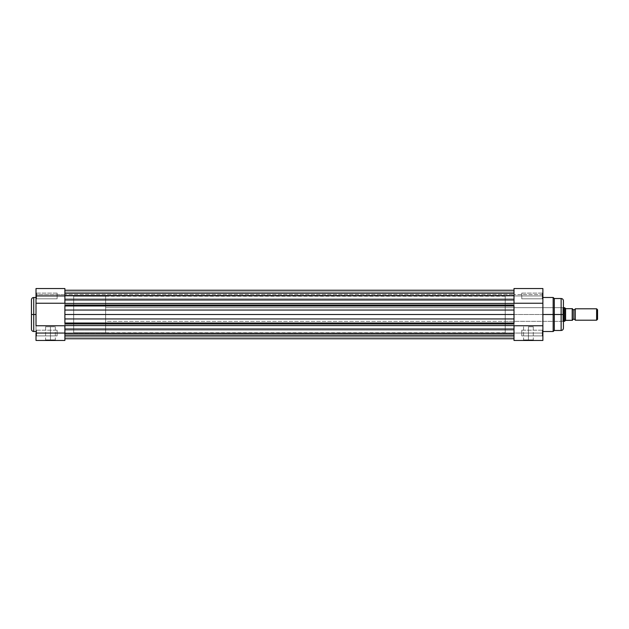<?xml version="1.0" encoding="UTF-8"?>
<svg xmlns="http://www.w3.org/2000/svg" width="629" height="629" viewBox="0 0 629 629"><rect width="100%" height="100%" fill="white"/><g stroke="black" fill="none" stroke-linecap="round" stroke-linejoin="round"><path stroke-width="0.47" stroke-dasharray="3.15 2.36" d="M36.584 333.048L36.584 335.902L36.584 333.048L36.018 333.048L36.584 333.048L36.584 335.902L36.584 333.048L36.018 333.048L36.018 336.468L36.018 333.048L57.129 333.048L57.129 335.902L57.129 333.048L36.584 333.048L36.584 335.902L36.584 333.048L57.129 333.048L57.129 335.902L57.129 333.048L36.584 333.048L36.584 335.902L36.584 333.048L57.129 333.048L36.584 333.048L36.584 330.194L36.584 333.048L57.129 333.048L57.129 330.194L57.129 335.902L57.129 333.048L36.584 333.048L36.584 330.194L36.018 336.468L36.018 288.538L36.018 294.584L36.018 288.569L36.018 294.584L64.889 294.584L64.889 288.538L64.889 325.759L64.889 303.241L36.018 303.241L36.018 288.538L64.889 288.538L64.889 340.462L36.018 340.462L36.018 329.62L36.018 336.468L36.018 333.048L36.584 333.048L36.584 330.194L36.584 333.048L36.018 333.048L36.018 329.62L36.018 333.048L36.584 333.048L36.584 330.194L36.584 333.048M36.584 295.952L36.584 298.806L36.584 295.952L36.018 295.952L36.584 295.952L36.584 298.806L36.584 295.952L36.018 295.952L36.018 299.38L36.018 295.952L57.129 295.952L57.129 298.806L57.129 295.952L36.584 295.952L36.584 298.806L36.584 295.952L57.129 295.952L57.129 298.806L57.129 295.952L36.584 295.952L36.584 298.806L36.584 295.952L57.129 295.952L36.584 295.952L36.584 293.098L36.584 295.952L57.129 295.952L57.129 293.098L57.129 298.806L57.129 295.952L36.584 295.952L36.584 293.098L36.018 299.38L36.018 292.532L36.018 299.38L36.018 292.532L36.018 299.38L36.018 295.952L36.584 295.952L36.584 293.098L36.584 295.952L36.018 295.952L36.018 292.532L36.018 295.952L36.584 295.952L36.584 293.098L36.584 295.952M50.454 339.896L45.602 339.896L50.454 339.896L50.454 326.766L45.602 326.766L50.454 326.766L50.454 339.896L45.602 339.896L50.454 339.896L50.454 326.766L50.454 339.896L55.305 339.896L45.029 340.462L55.871 340.462L50.454 340.462L50.454 339.896L55.305 339.896L50.454 339.896M33.73 331.507L33.73 314.5L36.018 314.5L36.018 331.507L36.018 297.493L36.018 314.5L33.73 314.5L33.73 297.493L33.73 314.5L31.45 314.5L31.45 299.774M64.889 307.982L64.889 314.5L73.679 314.5L64.889 314.5L64.889 296.235L64.889 332.765L64.889 296.235L64.889 332.765L64.889 314.5L73.679 314.5L73.679 296.235L73.679 314.5L64.889 314.5L64.889 332.765L64.889 314.5L514.003 314.5L64.889 314.5L514.003 314.5L514.003 332.765L514.003 310.05L64.889 310.05L64.889 305.977L514.003 305.977L514.003 303.414L514.003 310.05L64.889 310.05L64.889 314.5L514.003 314.5L514.003 318.95L64.889 318.95L64.889 314.5L514.003 314.5L64.889 314.5L64.889 296.235L64.889 318.95L514.003 318.95L514.003 325.586L514.003 323.023L64.889 323.023L64.889 318.95L64.889 325.586L514.003 325.586L514.003 329.014L64.889 329.014L64.889 325.586L514.003 325.586L514.003 333.048L64.889 333.048L64.889 335.957L64.889 333.048L514.003 333.048L514.003 335.957L514.003 333.048L64.889 333.048L64.889 335.957L64.889 333.048L514.003 333.048L514.003 338.756L514.003 337.081L64.889 337.081L64.889 338.756L64.889 333.048L514.003 333.048L64.889 333.048L64.889 329.014L514.003 329.014L514.003 333.048L64.889 333.048L514.003 333.048L514.003 330.139L514.003 333.048L64.889 333.048L64.889 330.139L64.889 333.048L514.003 333.048L514.003 330.139L514.003 338.748L514.003 325.586L514.003 334.164L514.003 332.482L514.003 333.614L514.003 333.048L542.882 333.048L542.308 333.048L542.308 335.902L542.308 333.048L542.882 333.048L542.882 336.468L542.882 333.048L542.308 333.048L542.308 335.902L542.308 333.048L542.882 333.048L542.882 340.462L514.003 340.462L514.003 295.952L64.889 295.952L64.889 298.861L64.889 295.952L514.003 295.952L514.003 298.861L514.003 295.952L64.889 295.952L64.889 298.861L64.889 295.952L514.003 295.952L514.003 299.986L64.889 299.986L64.889 295.952L514.003 295.952L64.889 295.952L64.889 290.244L64.889 295.347L514.003 295.347L514.003 296.015L64.889 295.811L64.889 293.46L514.003 293.46L514.003 294.443L64.889 294.443L514.003 294.443L514.003 295.811L64.889 295.811L64.889 295.347L514.003 295.347L514.003 291.919L64.889 291.919L514.003 291.919L514.003 290.244L514.003 295.952L64.889 295.952L514.003 295.952L514.003 293.043L514.003 295.952L64.889 295.952L64.889 293.043L64.889 295.952L514.003 295.952L514.003 293.043L514.003 299.986L64.889 299.986L64.889 303.414L514.003 303.414L514.003 290.244L514.003 291.919L64.889 291.919L64.889 305.977L514.003 305.977L514.003 314.5L514.003 296.235L514.003 323.023L64.889 323.023L64.889 325.586L64.889 321.018M31.45 329.226L31.45 314.5L33.73 314.5L33.73 297.493M36.018 312.833L36.018 297.493L36.018 312.833M36.018 340.462L64.889 340.462L64.889 325.759L36.018 325.759L64.889 325.759L64.889 303.241L36.018 303.241L36.018 340.462M73.679 314.5L73.679 332.765L73.679 296.235L73.679 332.765L105.633 332.765L105.633 296.235L73.679 296.235L73.679 314.5M57.129 295.952L57.129 293.098L57.129 295.952M57.129 333.048L57.129 335.902L57.129 333.048M64.889 288.538L64.889 294.584L36.018 294.584L36.018 288.538M64.889 294.584L36.018 294.584L64.889 294.584M31.45 314.5L31.45 329.226L31.45 314.5M33.73 314.5L33.73 331.507L33.73 314.5M50.454 326.766L55.305 326.766L50.454 326.766M50.454 340.462L55.871 340.462L50.454 340.462M36.018 295.952L36.018 292.532L36.018 295.952M36.018 333.048L36.018 329.62L36.018 333.048M64.889 323.023L64.889 338.756L64.889 337.081L514.003 337.081L64.889 337.081L64.889 333.653L514.003 333.653L514.003 332.985L64.889 333.189L64.889 334.557L514.003 334.557L64.889 334.557L64.889 335.54L514.003 335.54L514.003 334.557L64.889 334.557L64.889 335.54L514.003 335.54L514.003 333.189L64.889 333.189L514.003 333.189L514.003 334.557L64.889 334.557L64.889 332.985L64.889 333.653L514.003 333.653L64.889 333.653L64.889 332.985L514.003 332.985L514.003 337.081L64.889 337.081L64.889 333.653L514.003 333.653L514.003 337.081L514.003 303.241L542.882 303.241L542.882 325.759L542.882 292.532L542.882 295.952L542.308 295.952L542.308 293.098L542.308 295.952L542.882 295.952L542.882 292.532L542.882 295.952L542.308 295.952L542.308 293.098L542.308 295.952L542.308 293.098L542.308 295.952L521.763 295.952L521.763 293.098L521.763 296.511L521.763 295.394L521.763 295.952L542.308 295.952L542.308 293.098L542.308 295.952L521.763 295.952L521.763 293.098L521.763 295.952L542.308 295.952L521.763 295.952L521.763 298.806L521.763 295.952L542.308 295.952L542.308 298.806L542.308 295.952L521.763 295.952L521.763 298.806L521.763 295.952L542.308 295.952L542.308 298.806L542.308 295.952L542.882 295.952L542.882 297.265L542.882 288.538L542.882 295.952L514.003 295.952L542.882 295.952L542.308 295.952L542.308 298.806L542.308 295.952L542.882 295.952L542.882 299.38L542.882 295.952L542.308 295.952L542.308 298.806L542.308 295.952L542.882 295.952L542.882 303.241L514.003 303.241L514.003 300.387L514.003 314.5L514.003 291.919L514.003 295.976L514.003 294.443L64.889 294.443L64.889 293.46L514.003 293.46L514.003 295.811L514.003 294.443L64.889 294.443L64.889 295.811L514.003 295.811L514.003 295.347L64.889 295.347L64.889 296.015L514.003 296.015L514.003 291.919L64.889 291.919L64.889 295.347L514.003 295.347L514.003 290.252L514.003 305.977L514.003 299.986L514.003 303.414L64.889 303.414L64.889 299.986L64.889 305.977M514.003 337.081L514.003 333L514.003 337.081M64.889 295.952L64.889 299.986L64.889 295.952M64.889 333.048L64.889 338.756L64.889 333.048M64.889 293.46L64.889 290.244L64.889 293.46M64.889 329.879L64.889 330.862L64.889 329.879M64.889 314.5L64.889 329.682L64.889 314.5M514.003 323.023L514.003 321.018M514.003 307.982L514.003 305.977M514.003 291.919L514.003 290.244L514.003 291.919M514.003 294.443L514.003 293.46L514.003 294.443M514.003 334.164L514.003 335.957L514.003 334.164M514.003 300.387L514.003 324.643L514.003 314.5L505.213 314.5L505.213 321.348L505.213 314.5L562.853 314.5L562.853 321.348L562.853 314.5L563.427 314.5L505.213 314.5L514.003 314.5L514.003 300.387M514.003 294.836L514.003 293.043L514.003 294.836M514.003 297.572L514.003 298.012L514.003 297.572M528.439 339.896L533.29 339.896L528.439 339.896L528.439 326.766L533.29 326.766L528.439 326.766L528.439 339.896L533.29 339.896L528.439 339.896L528.439 326.766L528.439 339.896L523.595 339.896L533.864 340.462L523.021 340.462L528.439 340.462L528.439 339.896L523.595 339.896L528.439 339.896M563.427 300.804L563.427 321.922L563.427 300.804L563.427 314.5L561.139 314.5L561.139 298.523L561.139 314.5L554.291 314.5L554.291 298.523L554.291 314.5L553.158 314.5L553.158 297.493L553.158 314.5L542.882 314.5L542.882 297.493L542.882 331.507L542.882 297.493L542.882 314.5L553.158 314.5L553.158 331.507M521.763 333.048L521.763 335.902L521.763 333.048L542.308 333.048L521.763 333.048L521.763 335.902L521.763 333.048L542.308 333.048L542.308 335.902L542.308 333.048L521.763 333.048L542.308 333.048L542.308 335.902L542.308 333.048L521.763 333.048L521.763 335.902L521.763 333.048L542.308 333.048L542.308 330.194L542.308 333.048L521.763 333.048L521.763 330.194L521.763 335.902L521.763 333.048M561.139 298.523L561.139 314.5L563.427 314.5L563.427 315.947L563.427 313.053L563.427 314.5L562.853 314.5L562.853 307.652L562.853 321.348L562.853 314.5L505.213 314.5L505.213 296.235L505.213 332.765L505.213 296.235L505.213 321.348L505.213 307.652L505.213 314.5L514.003 314.5L514.003 332.765L514.003 301.59L514.003 332.765L514.003 314.5L505.213 314.5L505.213 332.765L505.213 314.5L562.853 314.5L562.853 307.652L563.427 328.196M554.291 330.477L554.291 298.523M553.158 297.493L553.158 331.507L553.158 314.5L561.139 314.5L561.139 330.477M514.003 295.952L514.003 288.538L514.003 295.952M514.003 340.462L514.003 333.048L542.882 333.048L542.882 340.462L514.003 340.462M542.882 325.759L542.882 336.468L542.882 329.62L542.882 336.468L542.882 333.048L542.308 333.048L542.308 330.194L542.308 333.048L542.882 333.048L542.882 329.62L542.882 333.048L542.308 333.048L542.308 330.194L542.308 333.048L542.882 333.048L542.882 325.759L514.003 325.759L542.882 325.759M542.882 297.265L542.882 299.38L542.882 297.265M542.882 314.5L542.882 331.507L542.882 314.5M563.427 313.053L563.427 307.078L563.427 313.053M563.427 315.947L563.427 321.922L563.427 315.947M505.213 314.5L505.213 307.652L505.213 314.5M521.763 296.511L521.763 293.098L521.763 296.511M542.882 294.584L514.003 294.584L542.882 294.584M514.003 303.241L514.003 325.759L514.003 303.241M528.439 326.766L533.29 326.766L528.439 326.766M563.427 314.5L563.427 328.196L563.427 314.5M561.139 314.5L561.139 330.477L561.139 314.5M554.291 314.5L554.291 330.477L554.291 314.5M542.308 333.048L542.308 330.194L542.308 333.048M528.439 340.462L523.021 340.462L528.439 340.462M575.291 320.208L575.291 308.792L575.291 320.208M573.868 309.767L573.868 319.233L573.868 309.767M565.589 308.619L565.447 320.499L565.015 320.869L565.447 320.499L565.447 308.501L564.449 307.652L564.449 321.348L564.449 307.652L565.935 308.682L572.437 308.682L572.335 320.318M563.427 307.652L105.633 307.652L105.633 321.348L563.427 321.348L105.633 321.348L105.633 314.5L105.633 332.765L73.679 332.765L73.679 296.235L105.633 296.235L105.633 332.765L105.633 307.652L105.633 321.348L105.633 307.652L563.427 307.652M572.437 308.792L572.437 320.208L572.437 308.792M565.935 308.682L572.209 308.682L572.209 320.318L565.935 320.318L572.288 320.318M105.633 296.235L105.633 312.707L105.633 296.235M572.209 320.318L572.209 308.682M572.437 308.682L572.437 320.318M597.55 309.72L597.55 319.28L597.55 309.72M596.622 320.208L596.622 308.792L596.622 320.208M36.584 335.902L36.018 336.468L36.584 335.902L57.129 335.902L36.584 335.902M36.584 298.806L36.018 299.38L36.584 298.806L57.129 298.806L36.584 298.806M45.602 326.766L45.602 339.896L45.029 340.462M505.213 296.235L73.679 296.235M505.213 332.765L73.679 332.765M57.129 293.098L36.584 293.098L36.018 292.532L36.584 293.098L57.129 293.098M57.129 330.194L36.584 330.194L36.018 329.62L36.584 330.194L57.129 330.194M55.305 326.766L55.305 339.896L55.871 340.462M64.889 335.957L514.003 335.957L64.889 335.957M64.889 298.861L514.003 298.861L64.889 298.861M514.003 338.756L64.889 338.756M514.003 296.015L64.889 296.015L514.003 296.015M514.003 290.244L64.889 290.244M514.003 332.985L64.889 332.985L514.003 332.985M64.889 293.043L514.003 293.043L64.889 293.043M64.889 330.139L514.003 330.139L64.889 330.139M533.29 326.766L533.29 339.896L533.864 340.462M542.308 335.902L542.882 336.468L542.308 335.902L521.763 335.902L542.308 335.902M542.308 298.806L542.882 299.38L542.308 298.806L521.763 298.806L542.308 298.806M505.213 321.348L562.853 321.348L563.427 321.922M505.213 307.652L562.853 307.652L563.427 307.078M521.763 293.098L542.308 293.098L542.882 292.532L542.308 293.098L521.763 293.098M521.763 330.194L542.308 330.194L542.882 329.62L542.308 330.194L521.763 330.194M542.882 288.538L514.003 288.538M523.595 326.766L523.595 339.896L523.021 340.462"/><path stroke-width="0.94" d="M33.73 331.507C32.346 331.373 31.584 330.61 31.45 329.226L31.45 314.5L31.45 329.226L31.45 314.5L33.73 314.5L33.73 331.507L33.73 297.493C32.346 297.627 31.584 298.39 31.45 299.774L31.45 314.5L31.45 299.774L31.45 314.5L33.73 314.5L33.73 297.493L33.73 314.5L36.018 314.5L33.73 314.5L33.73 331.507L36.018 331.507M36.018 340.462L64.889 340.462L64.889 333.048L36.018 333.048L36.018 340.462L36.018 333.048L64.889 333.048L64.889 325.759L36.018 325.759L36.018 303.241L64.889 303.241L64.889 295.952L36.018 295.952L36.018 325.759L64.889 325.759L64.889 340.462L36.018 340.462M36.018 288.569L36.018 303.241L64.889 303.241L64.889 288.569L64.889 295.952L36.018 295.952L36.018 288.538L64.889 288.538M514.003 305.026L64.889 305.026L514.003 305.026M64.889 303.414L514.003 303.414L64.889 303.414M514.003 323.974L64.889 323.974L514.003 323.974M64.889 323.023L514.003 323.023L514.003 318.95L64.889 318.95L64.889 323.023L514.003 323.023M514.003 329.014L64.889 329.014L514.003 329.014M64.889 325.586L514.003 325.586L64.889 325.586M514.003 321.018L514.003 318.95L64.889 318.95L64.889 314.5L514.003 314.5L514.003 318.95L514.003 310.05L64.889 310.05L64.889 314.5L514.003 314.5L514.003 305.977L64.889 305.977L64.889 310.05L514.003 310.05L514.003 307.982M514.003 305.977L64.889 305.977M514.003 299.986L64.889 299.986L514.003 299.986M64.889 321.018L64.889 307.982M542.882 331.507L553.158 331.507L553.158 314.5L542.882 314.5L553.158 314.5L553.158 297.493L553.158 314.5L554.291 314.5L554.291 298.523L554.291 314.5L561.139 314.5L561.139 298.523L561.139 314.5L563.427 314.5L563.427 300.804C563.285 299.42 562.53 298.657 561.139 298.523L554.291 298.523L554.291 330.477L561.139 330.477L561.139 298.523M561.139 330.477C562.53 330.343 563.285 329.58 563.427 328.196L563.427 314.5L553.158 314.5L553.158 297.493L554.291 298.523M514.003 288.538L514.003 303.241L542.882 303.241L542.882 288.538L514.003 288.538L514.003 303.241L542.882 303.241L542.882 288.538M514.003 325.759L514.003 340.462L542.882 340.462L542.882 303.241L542.882 325.759L514.003 325.759L514.003 340.462L542.882 340.462L542.882 325.759L514.003 325.759M563.427 314.5L563.427 328.196L563.427 314.5M561.139 314.5L561.139 330.477L561.139 314.5M553.158 314.5L553.158 331.507L553.158 314.5M554.291 314.5L554.291 330.477L554.291 314.5M575.291 308.792L575.291 320.208A1.533 1.533 0 0 0 573.868 319.233L573.868 309.767A1.533 1.533 0 0 0 575.291 308.792A1.533 1.533 0 0 1 572.437 308.792A1.533 1.533 0 0 0 573.868 309.767L573.868 319.233A1.533 1.533 0 0 1 575.291 320.208L596.622 320.208L596.622 308.792L575.291 308.792L575.291 320.208L596.622 320.208L597.55 319.28L597.55 309.72L596.622 308.792L596.622 320.208L597.55 319.28L597.55 309.72L596.622 308.792L575.291 308.792M572.437 320.208A1.533 1.533 0 0 1 573.868 319.233A1.533 1.533 0 0 0 572.437 320.208M564.449 307.652L563.427 307.652L564.449 307.652L564.449 321.348L564.449 307.652M563.427 321.348L564.512 321.293L563.427 321.348M572.429 308.682L572.406 320.318L572.437 308.682L565.935 308.682L564.512 307.707L565.447 308.501L565.447 320.499L564.512 321.293L565.589 320.381L565.589 308.619M565.589 320.381L572.406 320.318L565.935 320.318M572.288 308.682L572.209 320.318L572.209 308.682L565.935 308.682M33.73 297.493L36.018 297.493M64.889 338.756L514.003 338.756M64.889 290.244L514.003 290.244M553.158 297.493L542.882 297.493M553.158 331.507L554.291 330.477"/></g></svg>
